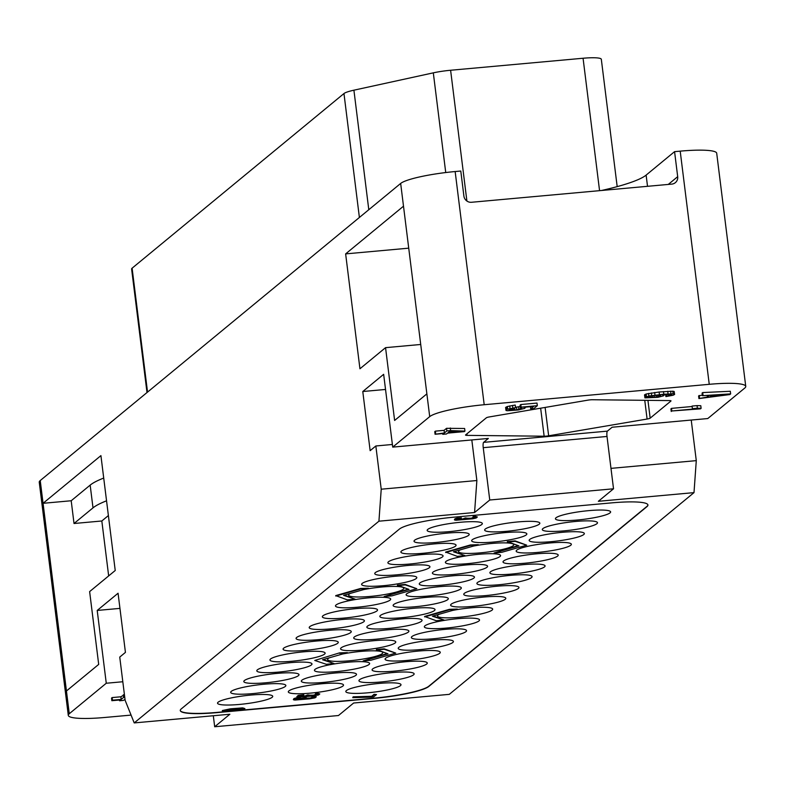 <?xml version="1.0" encoding="UTF-8"?>
<svg xmlns="http://www.w3.org/2000/svg" width="785" height="785" viewBox="0 0 785 785"><rect width="100%" height="100%" fill="white"/><g stroke="black" fill="none" stroke-linecap="round" stroke-linejoin="round"><path stroke-width="1.18" d="M147.001 392.539L131.615 269.01A23.177 3.375 -7.1 0 1 132.106 268.185L343.967 93.543A23.177 3.375 -7.1 0 1 353.907 90.187L433.31 72.848A23.177 3.375 -7.1 0 1 450.61 70.257L583.069 58.247A23.177 3.375 -7.1 0 1 601.32 59.297L617.187 186.624M213.314 715.743L214.688 726.753L338.463 715.528L353.633 703.017L449.285 694.352L693.999 492.627L598.347 501.301L613.527 488.79L607.011 436.46A4.631 1.03 -95.2 0 1 607.394 431.132L612.133 427.226L707.776 418.552L744.769 388.055A46.344 6.761 172.9 0 0 745.75 386.406L716.705 153.232A46.344 6.761 -7.1 0 0 680.202 151.142L674.57 151.652L646.124 175.104A110.067 16.053 -7.1 0 1 601.585 190.48M674.57 151.652L677.69 176.674A6.947 6.702 -129.5 0 1 671.793 184.112L471.5 202.275A6.947 6.702 -129.5 0 1 463.896 196.064L460.785 171.032L455.153 171.542A46.344 6.761 -7.1 0 0 400.664 183.445L40.231 480.557L43.067 503.303L71.2 500.751L90.167 485.12L93.003 507.866A133.244 19.429 -7.1 0 1 106.554 500.81M66.44 690.986L98.694 664.404L89.627 591.605L115.228 570.499L100.922 455.614L43.067 503.303L69.276 713.732A46.344 6.761 172.9 0 0 68.295 715.38L39.25 482.206A46.344 6.761 -7.1 0 1 40.231 480.557M745.75 386.406A46.344 6.761 172.9 0 0 709.247 384.316L484.198 404.726A46.344 6.761 172.9 0 0 429.709 416.629L426.873 393.874L394.62 420.456L385.553 347.657L359.942 368.773L345.635 253.889L403.5 206.19L400.664 183.445M693.999 492.627L696.285 460.638L691.232 420.053M131.075 715.096L104.797 717.47A46.344 6.761 172.9 0 1 68.295 715.38M69.276 713.732L106.269 683.244L122.813 681.743M124.422 694.656L120.87 696.786L112.157 697.58L111.539 698.081L111.862 700.701L120.576 699.906L119.546 700.76L123.284 700.416L125.031 699.504M108.664 575.905L101.824 520.985L74.025 523.507L71.2 500.751M108.389 515.568L101.824 520.985M106.269 683.244L97.203 610.445L118.064 593.244L125.433 652.394L119.742 657.084L125.129 700.308L134.215 722.916L378.929 521.191L381.225 489.202L375.838 445.978L370.147 450.668L362.778 391.519L383.649 374.317L392.716 447.116L429.709 416.629M345.635 253.889L408.72 248.168M420.721 344.478L385.553 347.657M426.873 393.874L403.5 206.19M613.527 488.79L489.752 500.006L483.236 447.685A4.631 1.03 84.8 0 1 483.619 442.357L488.358 438.442L392.716 447.116M544.142 436.215A4.631 0.677 -7.1 0 0 548.646 435.803L647.095 419.043A4.631 0.677 -7.1 0 0 650.166 418.16L670.91 401.057A4.631 0.677 -7.1 0 0 671.008 400.899A4.631 0.677 -7.1 0 0 669.477 400.585L592.39 399.742A4.631 0.677 -7.1 0 0 587.886 400.154L489.447 416.913A4.631 0.677 -7.1 0 0 486.376 417.797L465.623 434.9A4.631 0.677 -7.1 0 0 465.525 435.057A4.631 0.677 -7.1 0 0 467.055 435.371L544.142 436.215L540.649 408.19M701.113 408.337L700.789 405.717L697.051 405.609L692.066 406.061L692.399 408.671L696.138 408.789L671.862 410.987L700.505 408.838L701.113 408.337L697.374 408.22L692.399 408.671M692.125 406.502L671.538 408.367L670.92 408.877L671.244 411.497M674.609 394.443L674.168 391.46L672.814 391.205L659.115 392L646.163 394.001L644.514 394.904L644.946 397.887L657.82 397.318L663.511 395.826L663.914 395.032L662.04 394.757L663.286 394.639L671.597 394.639L665.906 396.592L673.059 395.257L674.609 394.443L673.147 393.825L663.796 394.217L648.871 396.023L644.838 397.524M520.259 406.424L515.5 407.317M515.539 407.66L515.215 405.04L507.345 406.512L505.589 407.503L506.021 410.486L507.375 410.741L518.277 409.976L524.586 408.426L525.096 407.543L523.742 407.297L533.702 406.394L530.719 408.848L533.839 408.563L537.332 405.688L521.142 407.15L520.426 407.749L521.878 407.915L521.476 408.7L516.815 409.809L509.023 409.829L515.539 407.66L507.669 409.132L505.913 410.113M537.332 405.688L536.999 403.068L520.818 404.54L520.102 405.129L520.426 407.749M464.946 431.102L464.622 428.492L446.547 428.316L444.084 430.347L435.371 431.142L434.753 431.652L435.076 434.262L443.79 433.477L442.769 434.321L446.498 433.987L447.528 433.134L464.337 431.613L464.946 431.102L450.61 430.592L446.871 430.936L444.408 432.967L435.076 434.262M730.639 393.884L730.315 391.273L702.703 392.569L702.084 393.079L702.418 395.689L709.473 395.355L707.422 397.043L698.925 398.574L729.824 394.561L730.639 393.884L702.418 395.689M702.33 395.041L698.591 395.954L698.925 398.574M696.285 460.638L610.985 468.37M489.752 500.006L474.572 512.517L378.929 521.191M214.688 726.753L229.858 714.242L134.215 722.916M399.408 529.08L181.256 708.904A46.344 6.761 172.9 0 0 180.275 710.553A46.344 6.761 172.9 0 0 216.778 712.643L374.308 698.365A46.344 6.761 172.9 0 0 428.806 686.463L646.958 506.629A46.344 6.761 172.9 0 0 647.939 504.981A46.344 6.761 172.9 0 0 611.437 502.891L453.907 517.178A46.344 6.761 172.9 0 0 399.408 529.08M471.814 439.943L476.868 480.528L474.572 512.517M381.225 489.202L476.868 480.528M375.838 445.978L392.382 444.477M362.778 391.519L385.533 389.458M97.203 610.445L119.948 608.385M238.463 710.445L374.278 698.13A46.344 6.761 172.9 0 0 428.777 686.237L646.928 506.404A46.344 6.761 172.9 0 0 647.919 504.873M180.265 710.445A46.344 6.761 172.9 0 0 216.748 712.417L226.345 711.544M556.015 517.776A27.809 4.053 172.9 0 0 555.427 518.767A27.809 4.053 172.9 0 0 580.409 519.719A27.809 4.053 172.9 0 0 610.033 512.88A27.809 4.053 172.9 0 0 610.622 511.889A27.809 4.053 172.9 0 0 585.639 510.947A27.809 4.053 172.9 0 0 556.015 517.776M472.246 539.776A27.809 4.053 172.9 0 0 471.657 540.767A27.809 4.053 172.9 0 0 496.64 541.719A27.809 4.053 172.9 0 0 526.254 534.879A27.809 4.053 172.9 0 0 526.843 533.888A27.809 4.053 172.9 0 0 501.86 532.946A27.809 4.053 172.9 0 0 472.246 539.776M460.334 549.843A27.809 4.053 172.9 0 0 459.107 550.609A27.809 4.053 172.9 0 0 458.518 551.6A27.809 4.053 172.9 0 0 483.501 552.542A27.809 4.053 172.9 0 0 513.125 545.712A27.809 4.053 172.9 0 0 513.714 544.721A27.809 4.053 172.9 0 0 512.654 543.799M512.006 543.583A27.809 4.053 172.9 0 0 473.551 546.056M445.978 561.432A27.809 4.053 172.9 0 0 445.389 562.423A27.809 4.053 172.9 0 0 470.372 563.375A27.809 4.053 172.9 0 0 499.986 556.536A27.809 4.053 172.9 0 0 500.575 555.554A27.809 4.053 172.9 0 0 475.592 554.602A27.809 4.053 172.9 0 0 445.978 561.432M432.977 572.147A27.809 4.053 172.9 0 0 432.388 573.138A27.809 4.053 172.9 0 0 457.37 574.08A27.809 4.053 172.9 0 0 486.994 567.251A27.809 4.053 172.9 0 0 487.583 566.26A27.809 4.053 172.9 0 0 462.6 565.318A27.809 4.053 172.9 0 0 432.977 572.147M419.847 582.98A27.809 4.053 172.9 0 0 419.259 583.962A27.809 4.053 172.9 0 0 444.241 584.913A27.809 4.053 172.9 0 0 473.855 578.084A27.809 4.053 172.9 0 0 474.444 577.093A27.809 4.053 172.9 0 0 449.462 576.141A27.809 4.053 172.9 0 0 419.847 582.98M406.709 593.803A27.809 4.053 172.9 0 0 406.12 594.794A27.809 4.053 172.9 0 0 431.102 595.746A27.809 4.053 172.9 0 0 460.716 588.907A27.809 4.053 172.9 0 0 461.305 587.916A27.809 4.053 172.9 0 0 436.323 586.974A27.809 4.053 172.9 0 0 406.709 593.803M393.707 604.519A27.809 4.053 172.9 0 0 393.128 605.51A27.809 4.053 172.9 0 0 418.101 606.452A27.809 4.053 172.9 0 0 447.725 599.622A27.809 4.053 172.9 0 0 448.313 598.631A27.809 4.053 172.9 0 0 423.331 597.679A27.809 4.053 172.9 0 0 393.707 604.519M427.746 529.414A27.809 4.053 172.9 0 0 427.158 530.395A27.809 4.053 172.9 0 0 452.14 531.347A27.809 4.053 172.9 0 0 481.754 524.508A27.809 4.053 172.9 0 0 482.343 523.526A27.809 4.053 172.9 0 0 457.361 522.574A27.809 4.053 172.9 0 0 427.746 529.414M336.068 604.98A27.809 4.053 172.9 0 0 335.48 605.961A27.809 4.053 172.9 0 0 360.462 606.913A27.809 4.053 172.9 0 0 390.086 600.083A27.809 4.053 172.9 0 0 390.675 599.092A27.809 4.053 172.9 0 0 365.692 598.141A27.809 4.053 172.9 0 0 336.068 604.98M350.424 593.381A27.809 4.053 172.9 0 0 349.207 594.147A27.809 4.053 172.9 0 0 348.618 595.138A27.809 4.053 172.9 0 0 373.601 596.09A27.809 4.053 172.9 0 0 403.215 589.25A27.809 4.053 172.9 0 0 403.804 588.259A27.809 4.053 172.9 0 0 402.754 587.347M402.106 587.131A27.809 4.053 172.9 0 0 363.651 589.594M362.199 583.432A27.809 4.053 172.9 0 0 361.61 584.423A27.809 4.053 172.9 0 0 386.593 585.374A27.809 4.053 172.9 0 0 416.217 578.535A27.809 4.053 172.9 0 0 416.806 577.554A27.809 4.053 172.9 0 0 391.823 576.602A27.809 4.053 172.9 0 0 362.199 583.432M375.338 572.608A27.809 4.053 172.9 0 0 374.749 573.599A27.809 4.053 172.9 0 0 399.732 574.541A27.809 4.053 172.9 0 0 429.346 567.712A27.809 4.053 172.9 0 0 429.935 566.721A27.809 4.053 172.9 0 0 404.952 565.769A27.809 4.053 172.9 0 0 375.338 572.608M388.477 561.775A27.809 4.053 172.9 0 0 387.888 562.766A27.809 4.053 172.9 0 0 412.871 563.718A27.809 4.053 172.9 0 0 442.485 556.879A27.809 4.053 172.9 0 0 443.074 555.898A27.809 4.053 172.9 0 0 418.091 554.946A27.809 4.053 172.9 0 0 388.477 561.775M401.469 551.07A27.809 4.053 172.9 0 0 400.88 552.051A27.809 4.053 172.9 0 0 425.862 553.003A27.809 4.053 172.9 0 0 455.477 546.174A27.809 4.053 172.9 0 0 456.065 545.183A27.809 4.053 172.9 0 0 431.083 544.231A27.809 4.053 172.9 0 0 401.469 551.07M414.608 540.237A27.809 4.053 172.9 0 0 414.019 541.228A27.809 4.053 172.9 0 0 439.001 542.17A27.809 4.053 172.9 0 0 468.616 535.341A27.809 4.053 172.9 0 0 469.204 534.349A27.809 4.053 172.9 0 0 444.222 533.408A27.809 4.053 172.9 0 0 414.608 540.237M485.238 529.07A27.809 4.053 172.9 0 0 484.649 530.052A27.809 4.053 172.9 0 0 509.632 531.003A27.809 4.053 172.9 0 0 539.256 524.174A27.809 4.053 172.9 0 0 539.844 523.183A27.809 4.053 172.9 0 0 514.862 522.231A27.809 4.053 172.9 0 0 485.238 529.07M464.347 593.342A27.809 4.053 172.9 0 0 463.758 594.333A27.809 4.053 172.9 0 0 488.741 595.285A27.809 4.053 172.9 0 0 518.355 588.446A27.809 4.053 172.9 0 0 518.944 587.465A27.809 4.053 172.9 0 0 493.961 586.513A27.809 4.053 172.9 0 0 464.347 593.342M477.486 582.519A27.809 4.053 172.9 0 0 476.897 583.51A27.809 4.053 172.9 0 0 501.88 584.452A27.809 4.053 172.9 0 0 531.494 577.623A27.809 4.053 172.9 0 0 532.083 576.632A27.809 4.053 172.9 0 0 507.1 575.68A27.809 4.053 172.9 0 0 477.486 582.519M490.478 571.804A27.809 4.053 172.9 0 0 489.889 572.795A27.809 4.053 172.9 0 0 514.872 573.747A27.809 4.053 172.9 0 0 544.486 566.907A27.809 4.053 172.9 0 0 545.075 565.916A27.809 4.053 172.9 0 0 520.092 564.974A27.809 4.053 172.9 0 0 490.478 571.804M503.617 560.981A27.809 4.053 172.9 0 0 503.028 561.962A27.809 4.053 172.9 0 0 528.011 562.914A27.809 4.053 172.9 0 0 557.625 556.074A27.809 4.053 172.9 0 0 558.213 555.093A27.809 4.053 172.9 0 0 533.231 554.141A27.809 4.053 172.9 0 0 503.617 560.981M516.756 550.148A27.809 4.053 172.9 0 0 516.167 551.139A27.809 4.053 172.9 0 0 541.15 552.081A27.809 4.053 172.9 0 0 570.764 545.251A27.809 4.053 172.9 0 0 571.352 544.26A27.809 4.053 172.9 0 0 546.37 543.318A27.809 4.053 172.9 0 0 516.756 550.148M529.747 539.432A27.809 4.053 172.9 0 0 529.159 540.423A27.809 4.053 172.9 0 0 554.141 541.375A27.809 4.053 172.9 0 0 583.755 534.536A27.809 4.053 172.9 0 0 584.344 533.555A27.809 4.053 172.9 0 0 559.362 532.603A27.809 4.053 172.9 0 0 529.747 539.432M542.886 528.609A27.809 4.053 172.9 0 0 542.298 529.59A27.809 4.053 172.9 0 0 567.28 530.542A27.809 4.053 172.9 0 0 596.894 523.713A27.809 4.053 172.9 0 0 597.483 522.722A27.809 4.053 172.9 0 0 572.5 521.77A27.809 4.053 172.9 0 0 542.886 528.609M322.929 615.803A27.809 4.053 172.9 0 0 322.35 616.794A27.809 4.053 172.9 0 0 347.323 617.746A27.809 4.053 172.9 0 0 376.947 610.907A27.809 4.053 172.9 0 0 377.536 609.916A27.809 4.053 172.9 0 0 352.553 608.974A27.809 4.053 172.9 0 0 322.929 615.803M451.208 604.175A27.809 4.053 172.9 0 0 450.619 605.166A27.809 4.053 172.9 0 0 475.602 606.108A27.809 4.053 172.9 0 0 505.216 599.279A27.809 4.053 172.9 0 0 505.805 598.288A27.809 4.053 172.9 0 0 480.822 597.346A27.809 4.053 172.9 0 0 451.208 604.175M301.901 680.202A27.809 4.053 172.9 0 0 301.312 681.194A27.809 4.053 172.9 0 0 326.295 682.136A27.809 4.053 172.9 0 0 355.909 675.306A27.809 4.053 172.9 0 0 356.498 674.315A27.809 4.053 172.9 0 0 331.515 673.373A27.809 4.053 172.9 0 0 301.901 680.202M315.03 669.369A27.809 4.053 172.9 0 0 314.442 670.361A27.809 4.053 172.9 0 0 339.424 671.312A27.809 4.053 172.9 0 0 369.048 664.473A27.809 4.053 172.9 0 0 369.637 663.492A27.809 4.053 172.9 0 0 344.654 662.54A27.809 4.053 172.9 0 0 315.03 669.369M329.386 657.781A27.809 4.053 172.9 0 0 328.169 658.546A27.809 4.053 172.9 0 0 327.58 659.537A27.809 4.053 172.9 0 0 352.563 660.479A27.809 4.053 172.9 0 0 382.177 653.65A27.809 4.053 172.9 0 0 382.766 652.659A27.809 4.053 172.9 0 0 381.716 651.736M381.068 651.53A27.809 4.053 172.9 0 0 342.613 653.993M341.161 647.831A27.809 4.053 172.9 0 0 340.572 648.822A27.809 4.053 172.9 0 0 365.555 649.774A27.809 4.053 172.9 0 0 395.179 642.935A27.809 4.053 172.9 0 0 395.768 641.944A27.809 4.053 172.9 0 0 370.785 641.002A27.809 4.053 172.9 0 0 341.161 647.831M354.3 637.008A27.809 4.053 172.9 0 0 353.711 637.989A27.809 4.053 172.9 0 0 378.694 638.941A27.809 4.053 172.9 0 0 408.308 632.111A27.809 4.053 172.9 0 0 408.897 631.12A27.809 4.053 172.9 0 0 383.914 630.169A27.809 4.053 172.9 0 0 354.3 637.008M367.439 626.175A27.809 4.053 172.9 0 0 366.85 627.166A27.809 4.053 172.9 0 0 391.833 628.108A27.809 4.053 172.9 0 0 421.447 621.278A27.809 4.053 172.9 0 0 422.036 620.287A27.809 4.053 172.9 0 0 397.053 619.345A27.809 4.053 172.9 0 0 367.439 626.175M380.431 615.46A27.809 4.053 172.9 0 0 379.842 616.451A27.809 4.053 172.9 0 0 404.825 617.403A27.809 4.053 172.9 0 0 434.439 610.563A27.809 4.053 172.9 0 0 435.027 609.582A27.809 4.053 172.9 0 0 410.045 608.63A27.809 4.053 172.9 0 0 380.431 615.46M218.122 702.202A27.809 4.053 172.9 0 0 217.533 703.193A27.809 4.053 172.9 0 0 242.516 704.135A27.809 4.053 172.9 0 0 272.14 697.306A27.809 4.053 172.9 0 0 272.729 696.315A27.809 4.053 172.9 0 0 247.746 695.373A27.809 4.053 172.9 0 0 218.122 702.202M309.8 626.636A27.809 4.053 172.9 0 0 309.212 627.627A27.809 4.053 172.9 0 0 334.194 628.569A27.809 4.053 172.9 0 0 363.808 621.74A27.809 4.053 172.9 0 0 364.397 620.749A27.809 4.053 172.9 0 0 339.414 619.797A27.809 4.053 172.9 0 0 309.8 626.636M296.661 637.459A27.809 4.053 172.9 0 0 296.073 638.45A27.809 4.053 172.9 0 0 321.055 639.402A27.809 4.053 172.9 0 0 350.669 632.563A27.809 4.053 172.9 0 0 351.258 631.582A27.809 4.053 172.9 0 0 326.275 630.63A27.809 4.053 172.9 0 0 296.661 637.459M283.67 648.174A27.809 4.053 172.9 0 0 283.081 649.166A27.809 4.053 172.9 0 0 308.063 650.108A27.809 4.053 172.9 0 0 337.678 643.278A27.809 4.053 172.9 0 0 338.266 642.287A27.809 4.053 172.9 0 0 313.284 641.345A27.809 4.053 172.9 0 0 283.67 648.174M270.531 659.007A27.809 4.053 172.9 0 0 269.942 659.989A27.809 4.053 172.9 0 0 294.924 660.941A27.809 4.053 172.9 0 0 324.539 654.111A27.809 4.053 172.9 0 0 325.127 653.12A27.809 4.053 172.9 0 0 300.145 652.168A27.809 4.053 172.9 0 0 270.531 659.007M257.392 669.831A27.809 4.053 172.9 0 0 256.803 670.822A27.809 4.053 172.9 0 0 281.786 671.774A27.809 4.053 172.9 0 0 311.4 664.934A27.809 4.053 172.9 0 0 311.988 663.943A27.809 4.053 172.9 0 0 287.006 663.001A27.809 4.053 172.9 0 0 257.392 669.831M244.4 680.546A27.809 4.053 172.9 0 0 243.811 681.537A27.809 4.053 172.9 0 0 268.794 682.479A27.809 4.053 172.9 0 0 298.408 675.649A27.809 4.053 172.9 0 0 298.997 674.658A27.809 4.053 172.9 0 0 274.014 673.707A27.809 4.053 172.9 0 0 244.4 680.546M231.261 691.379A27.809 4.053 172.9 0 0 230.672 692.36A27.809 4.053 172.9 0 0 255.655 693.312A27.809 4.053 172.9 0 0 285.269 686.473A27.809 4.053 172.9 0 0 285.858 685.491A27.809 4.053 172.9 0 0 260.875 684.54A27.809 4.053 172.9 0 0 231.261 691.379M288.9 690.918A27.809 4.053 172.9 0 0 288.311 691.899A27.809 4.053 172.9 0 0 313.293 692.851A27.809 4.053 172.9 0 0 342.917 686.021A27.809 4.053 172.9 0 0 343.506 685.03A27.809 4.053 172.9 0 0 318.524 684.078A27.809 4.053 172.9 0 0 288.9 690.918M439.296 614.243A27.809 4.053 172.9 0 0 438.069 615.008A27.809 4.053 172.9 0 0 437.48 615.989A27.809 4.053 172.9 0 0 462.463 616.941A27.809 4.053 172.9 0 0 492.087 610.102A27.809 4.053 172.9 0 0 492.676 609.121A27.809 4.053 172.9 0 0 452.513 610.445M424.94 625.831A27.809 4.053 172.9 0 0 424.351 626.822A27.809 4.053 172.9 0 0 449.334 627.774A27.809 4.053 172.9 0 0 478.948 620.935A27.809 4.053 172.9 0 0 479.537 619.944A27.809 4.053 172.9 0 0 454.554 619.002A27.809 4.053 172.9 0 0 424.94 625.831M411.939 636.547A27.809 4.053 172.9 0 0 411.35 637.538A27.809 4.053 172.9 0 0 436.332 638.48A27.809 4.053 172.9 0 0 465.956 631.65A27.809 4.053 172.9 0 0 466.545 630.659A27.809 4.053 172.9 0 0 441.562 629.707A27.809 4.053 172.9 0 0 411.939 636.547M398.809 647.37A27.809 4.053 172.9 0 0 398.221 648.361A27.809 4.053 172.9 0 0 423.203 649.313A27.809 4.053 172.9 0 0 452.817 642.473A27.809 4.053 172.9 0 0 453.406 641.492A27.809 4.053 172.9 0 0 428.424 640.54A27.809 4.053 172.9 0 0 398.809 647.37M385.671 658.203A27.809 4.053 172.9 0 0 385.082 659.194A27.809 4.053 172.9 0 0 410.064 660.136A27.809 4.053 172.9 0 0 439.678 653.306A27.809 4.053 172.9 0 0 440.267 652.315A27.809 4.053 172.9 0 0 415.285 651.364A27.809 4.053 172.9 0 0 385.671 658.203M372.679 668.918A27.809 4.053 172.9 0 0 372.09 669.899A27.809 4.053 172.9 0 0 397.073 670.851A27.809 4.053 172.9 0 0 426.687 664.022A27.809 4.053 172.9 0 0 427.275 663.031A27.809 4.053 172.9 0 0 402.293 662.079A27.809 4.053 172.9 0 0 372.679 668.918M359.54 679.741A27.809 4.053 172.9 0 0 358.951 680.732A27.809 4.053 172.9 0 0 383.934 681.684A27.809 4.053 172.9 0 0 413.548 674.845A27.809 4.053 172.9 0 0 414.137 673.854A27.809 4.053 172.9 0 0 389.154 672.912A27.809 4.053 172.9 0 0 359.54 679.741M346.401 690.574A27.809 4.053 172.9 0 0 345.812 691.556A27.809 4.053 172.9 0 0 370.795 692.507A27.809 4.053 172.9 0 0 400.409 685.678A27.809 4.053 172.9 0 0 400.998 684.687A27.809 4.053 172.9 0 0 376.015 683.735A27.809 4.053 172.9 0 0 346.401 690.574M671.538 408.367L671.862 410.987M697.051 405.609L697.374 408.22M645.025 394.482L645.348 397.092M646.163 394.001L646.487 396.611M648.538 393.403L648.871 396.023M651.334 392.932L651.668 395.542M654.661 392.471L654.984 395.09M659.115 392L659.439 394.61M663.472 391.597L663.796 394.217M667.731 391.293L668.055 393.903M670.635 391.175L670.959 393.795M672.814 391.205L673.147 393.825M674.168 391.46L674.492 394.08M665.641 394.472L665.906 396.592M666.21 394.433L666.426 396.17M668.31 394.315L668.496 395.826M669.899 394.305L670.047 395.463M670.881 394.384L670.979 395.149M663.924 394.6L664.022 395.404M656.358 397.151L647.841 397.318L651.05 396.052L656.957 395.287L660.695 395.404L659.361 396.503L656.358 397.151L656.132 395.365M654.16 395.581L654.386 397.406M652.306 395.846L652.521 397.573M650.569 396.16L650.755 397.661M648.959 396.592L649.097 397.661M660.185 395.326L660.293 396.189M659.204 395.228L659.361 396.503M657.614 395.257L657.81 396.867M520.818 404.54L521.142 407.15M530.454 406.689L530.719 408.848M525.116 407.17L525.204 407.915M506.207 406.993L506.531 409.603M507.345 406.512L507.669 409.132M509.72 405.914L510.054 408.534M512.517 405.443L512.85 408.053M510.044 409.171L510.171 410.261M511.643 408.7L511.84 410.261M513.38 408.396L513.606 410.172M514.617 408.21L514.842 410.064M516.491 407.189L516.815 409.809M518.561 406.846L518.895 409.466M520.121 406.483L520.445 409.103M521.368 407.857L521.476 408.7M435.371 431.142L435.695 433.762M444.084 430.347L444.408 432.967M446.547 428.316L446.871 430.936M450.286 427.982L450.61 430.592M442.671 433.575L442.769 434.321M449.893 431.191L459.971 431.554L448.147 432.633L449.893 431.191M699.209 395.444L699.533 398.064M707.216 395.463L707.422 397.043M702.703 392.569L703.026 395.179M727.744 394.453L710.013 396.739L711.858 395.208L727.744 394.453M103.718 478.065A133.244 19.429 172.9 0 0 90.167 485.12M74.025 523.507L93.003 507.866M112.157 697.58L112.481 700.191L111.862 700.701M120.87 696.786L121.194 699.406L112.481 700.191M123.333 694.754L123.657 697.374L121.194 699.406M124.746 697.266L123.657 697.374M119.457 700.014L119.546 700.76M456.909 519.434L461.403 517.835L455.025 519.228L454.564 519.964L455.918 520.249L472.599 518.797L476.102 518.012L477.368 516.972L473.296 516.815L474.896 517.256L474.67 517.796L471 518.708L467.487 518.797L467.32 518.228L462.944 519.376L456.948 519.748M477.368 516.972L475.072 516.255L473.237 516.363L472.904 517.138M474.739 517.227L470.941 518.247L467.291 518.247M467.32 518.228L465.348 517.943L462.885 518.924L457.037 519.327M461.403 517.835L457.037 518.12L454.976 518.767L454.397 519.748M371.266 697.139L373.66 696.923L376.506 694.578L374.111 694.794L371.747 696.746L352.74 697.659L371.266 697.139M376.506 694.578L374.062 694.332L371.688 696.295L353.162 696.815L352.74 697.659M299.772 696.02L303.824 694.784L297.456 696.177L296.985 696.913L298.349 697.198L313.029 695.981L318.533 694.961L319.799 693.92L315.717 693.763L317.326 694.195L317.091 694.745L313.431 695.657L307.828 695.353L301.381 696.805L299.379 696.697L299.772 696.02M319.799 693.92L317.503 693.204L315.658 693.312L315.325 694.087M317.169 694.176L313.372 695.196L309.722 695.196M309.741 695.176L307.769 694.892L305.306 695.873L299.458 696.275M303.824 694.784L298.192 695.412L296.818 696.697M296.288 698.885L300.351 697.649L293.973 699.042L293.512 699.778L294.866 700.063L309.555 698.846L315.05 697.826L316.316 696.786L312.244 696.629L313.843 697.07L313.617 697.61L309.947 698.522L304.354 698.218L297.898 699.67L295.906 699.563L296.288 698.885M316.316 696.786L314.02 696.069L312.185 696.177L311.851 696.952M313.696 697.041L309.889 698.061L306.376 698.15L306.209 697.59L295.984 699.141M300.351 697.649L295.984 697.934L293.924 698.591L293.345 699.563M242.153 708.835L230.957 710.965L224.883 711.043L226.875 710.111L241.711 708.767L242.516 709.159L241.643 709.532L234.313 710.66M244.91 708.59L242.614 707.874L230.398 708.816L222.351 710.523L222.41 711.328L224.657 711.593L243.958 709.375L244.91 708.59L243.87 708.394L237.237 708.59L226.865 709.768L222.41 711.328M234.254 710.199L225.109 710.631M478.32 544.682L470.47 544.937L445.635 552.061L457.243 556.339L465.044 555.633L453.485 551.806L478.32 544.682L470.519 545.389L445.694 552.512M465.044 555.633L454.191 551.6M457.282 609.082L449.432 609.337L424.597 616.461L436.205 620.739L444.006 620.032L432.447 616.205L457.282 609.082L449.481 609.788L424.656 616.912M444.006 620.032L433.153 615.999M526.706 545.173L515.097 540.885L507.306 541.601L518.914 545.879L494.089 552.993L501.88 552.287L526.706 545.173L515.156 541.346L507.365 542.052M518.149 545.624L494.089 552.993M347.382 652.62L339.522 652.875L314.756 660.45L326.305 664.277L334.096 663.57L322.547 659.743L347.382 652.62L339.581 653.326M339.522 652.875L314.756 660.45M334.096 663.57L323.253 659.537M395.768 653.11L384.159 648.822L376.368 649.538L387.976 653.817L363.141 660.931L370.942 660.224L395.768 653.11L384.218 649.283L376.427 649.99M387.211 653.562L363.141 660.931M368.42 588.23L360.56 588.475L335.735 595.599L347.343 599.877L355.134 599.171L343.585 595.344L368.42 588.23L360.619 588.936L335.794 596.051M355.134 599.171L344.291 595.148M416.806 588.711L405.197 584.433L397.406 585.139L409.014 589.417L384.179 596.541L391.98 595.835L416.806 588.711L405.256 584.884L397.455 585.59M408.249 589.162L384.179 596.541M353.907 90.187L368.793 209.713M343.967 93.543L359.393 217.465M668.28 184.426L677.69 176.674M646.124 175.104L647.517 186.31M680.202 151.142L709.247 384.316M484.198 404.726L455.153 171.542M607.394 431.132L483.619 442.357M607.011 436.46L483.236 447.685M467.055 435.371L466.869 433.87M650.166 418.16L647.939 400.35M647.095 419.043L644.76 400.321M548.646 435.803L545.114 407.435M433.31 72.848L445.733 172.543M450.61 70.257L466.898 201.029M583.069 58.247L599.563 190.657M132.106 268.185L147.541 392.098"/></g></svg>
